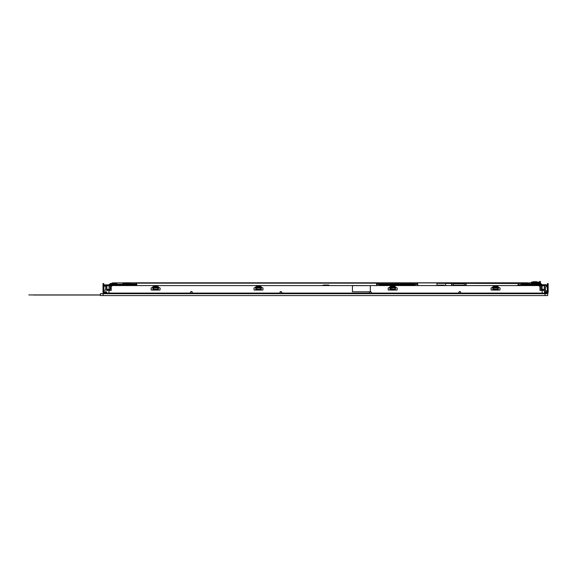 <?xml version="1.0" encoding="UTF-8"?>
<svg xmlns="http://www.w3.org/2000/svg" width="577" height="577" viewBox="0 0 577 577"><rect width="100%" height="100%" fill="white"/><g stroke="black" fill="none" stroke-linecap="round" stroke-linejoin="round"><path stroke-width="0.87" d="M544.998 295.561L547.688 295.561L547.688 293.679L544.998 293.679L544.998 295.561L103.095 295.561L103.095 293.679L100.412 293.679L100.412 295.561L103.095 295.561M103.095 293.679L544.998 293.679M28.85 294.934L100.412 294.934M33.322 295.02L100.412 295.02M109.241 293.679L540.858 293.679M109.241 293.534L107.185 293.679M544.436 285.572L544.436 293.087A0.447 0.447 0 0 1 543.988 293.534A0.447 0.447 0 0 0 544.436 293.087L542.2 293.534L543.988 293.679M541.017 284.23L541.017 283.516L534.302 283.516L534.302 284.23M528.467 283.163A2.683 2.683 0 0 0 527.126 282.802L527.126 283.163A2.683 1.76 120 0 1 528.467 283.163L530.321 284.23L541.464 284.23L542.358 284.858M540.368 283.516L540.368 281.439L539.654 281.439L539.654 283.516M547.284 286.704L545.467 286.783L545.467 290.808L547.436 290.808M547.71 285.002L548.15 285.766M527.847 282.903L112.998 282.889A1.789 1.789 0 0 0 111.642 283.516M157.831 287.916L153.417 288.183L153.417 289.337L157.831 289.337L158.091 288.183L153.417 287.916L152.862 289.301L153.143 287.916M152.862 288.183L153.417 287.916M158.105 287.916L158.127 289.56L152.862 289.301M260.703 287.916L256.289 288.183L256.289 289.337L260.703 289.337L260.963 288.183L256.289 287.916L255.734 289.301L256.015 287.916M255.734 288.183L256.289 287.916M260.984 287.916L260.999 289.56L255.734 289.301M395.447 289.301L394.884 287.916L390.47 288.183L390.211 289.077L394.884 289.337L394.884 288.183L395.447 288.183L395.18 289.56L390.175 289.56L390.196 287.916M389.915 288.183L389.915 289.301M394.884 287.916L390.47 287.916M498.319 289.301L497.756 289.337L498.038 287.916L493.342 287.916L493.342 289.337L498.052 289.56L493.046 289.56L493.083 289.077L497.756 289.077L497.756 288.183L498.319 288.183L498.052 289.56M497.756 287.916L493.068 287.916L492.787 289.301M109.111 285.752L109.111 289.329L106.875 289.329L106.875 285.752L110.315 285.752L110.315 289.329L107.048 289.51L107.185 290.404M541.038 289.51L540.858 285.752L544.306 285.752L544.306 289.329L541.038 289.51M543.988 290.404L544.306 289.329L541.038 289.329L541.038 285.752M543.902 290.404L543.902 289.51M540.858 285.752L538.954 285.752M500.021 288.096L500.021 289.344A0.894 0.894 0 0 1 499.675 290.051M491.424 290.051A0.894 0.894 0 0 1 491.077 289.344L491.077 288.096M397.149 288.096L397.149 289.344A0.894 0.894 0 0 1 396.803 290.051M388.552 290.051A0.894 0.894 0 0 1 388.206 289.344L388.206 288.096M262.968 288.096L262.968 289.344A0.894 0.894 0 0 1 262.622 290.051M254.37 290.051A0.894 0.894 0 0 1 254.024 289.344L254.024 288.096M160.096 288.096L160.096 289.344A0.894 0.894 0 0 1 159.75 290.051M151.499 290.051A0.894 0.894 0 0 1 151.152 289.344L151.152 288.096M112.219 285.752L110.315 285.752M110.135 285.752L110.315 289.329L109.111 289.51M107.272 290.404L107.272 289.51M323.531 285.038L328.731 285.038L329.33 285.572M129.457 283.61L130.597 283.877M131.982 283.877L134.217 283.877M412.317 285.125L412.317 284.122M412.339 285.125L412.339 284.122M412.18 284.122L412.158 285.572M412.158 284.548L412.158 285.125M382.255 284.122L382.125 284.98M382.075 285.572L382.075 283.855L381.988 285.572M382.125 285.572L382.255 283.963M382.075 283.855L412.043 283.834L382.255 284.007L382.255 285.572M380.423 285.572L380.38 284.548L379.442 284.548L379.262 285.305L379.442 284.411M414.863 284.411L415.043 285.305L414.863 284.548L413.925 284.548L413.882 285.572M381.628 283.834L380.69 283.834L380.423 284.418L376.579 284.411M380.546 283.877L380.56 285.572L380.56 284.1L381.628 283.963M383.727 284.281L382.861 284.374L382.825 284.944M384.433 284.526L383.929 284.526M384.433 284.389L383.929 284.389M383.929 284.317L384.433 284.461M385.328 284.526L384.823 284.526M385.328 284.389L384.823 284.389M384.823 284.461L385.328 284.461M386.222 284.526L385.717 284.526M386.222 284.389L385.717 284.389M385.717 284.461L386.222 284.461M387.117 284.526L386.64 284.389L387.037 284.728M386.64 284.389L387.117 284.389M386.612 284.461L387.117 284.461M387.982 284.526L387.506 284.389M387.982 284.389L387.535 284.389L387.932 284.728M387.506 284.461L388.011 284.461M388.905 284.526L388.4 284.526M388.905 284.389L388.4 284.389M388.4 284.461L388.905 284.461M389.8 284.526L389.295 284.526M389.8 284.389L389.295 284.389M389.295 284.461L389.8 284.461M390.694 284.526L390.189 284.526M390.694 284.389L390.189 284.389M390.189 284.461L390.694 284.461M391.588 284.526L391.112 284.389L391.509 284.728M391.112 284.389L391.588 284.389M391.083 284.461L391.588 284.461M392.454 284.526L391.978 284.389M392.454 284.389L392.007 284.389L392.403 284.728M391.978 284.461L392.483 284.461M393.377 284.526L392.872 284.526M393.377 284.389L392.872 284.389M392.872 284.461L393.377 284.461M394.271 284.526L393.766 284.526M394.271 284.389L393.766 284.389M393.766 284.461L394.271 284.461M395.166 284.526L394.661 284.526M395.166 284.389L394.661 284.389M394.661 284.461L395.166 284.461M396.06 284.526L395.584 284.389L395.981 284.728M395.584 284.389L396.06 284.389M395.562 284.461L396.06 284.461M396.926 284.526L396.457 284.389L396.875 284.728M396.478 284.389L396.926 284.389M396.457 284.461L396.954 284.461M397.849 284.526L397.373 284.389L397.769 284.728M397.849 284.389L397.351 284.389M397.351 284.461L397.849 284.461M398.743 284.526L398.245 284.526M398.743 284.389L398.245 284.389M398.245 284.461L398.743 284.461M399.637 284.526L399.14 284.526M399.637 284.389L399.14 284.389M399.14 284.461L399.637 284.461M400.532 284.526L400.056 284.389L400.452 284.728M400.056 284.389L400.532 284.389M400.034 284.461L400.532 284.461M401.397 284.526L400.928 284.389L401.347 284.728M400.95 284.389L401.397 284.389M400.928 284.461L401.426 284.461M402.32 284.526L401.844 284.389L402.241 284.728M402.32 284.389L401.823 284.389M401.823 284.461L402.32 284.461M403.215 284.526L402.717 284.526M403.215 284.389L402.717 284.389M402.717 284.461L403.215 284.461M404.109 284.526L403.611 284.526M404.109 284.389L403.611 284.389M403.611 284.461L404.109 284.461M405.004 284.526L404.535 284.389L404.924 284.728M405.004 284.389L404.506 284.389M404.506 284.461L405.004 284.461M405.876 284.526L405.4 284.389L405.819 284.728M405.429 284.389L405.876 284.389M405.4 284.461L405.898 284.461M406.771 284.526L406.295 284.389M406.771 284.389L406.323 284.389L406.713 284.728M406.295 284.461L406.792 284.461M407.687 284.526L407.189 284.526M407.687 284.389L407.189 284.389M407.189 284.461L407.687 284.461M408.581 284.526L408.083 284.526M408.581 284.389L408.083 284.389M408.083 284.461L408.581 284.461M409.475 284.526L409.006 284.389L409.396 284.728M409.475 284.389L408.978 284.389M408.978 284.461L409.475 284.461M411.062 284.908L410.276 285.132L411.372 284.995L411.372 284.281L382.926 284.281L382.926 284.995L383.979 285.355M409.872 284.461L410.37 284.317M410.348 284.526L409.872 284.389L410.29 284.728M410.348 284.389L409.901 284.389M411.48 284.331L410.723 284.374M411.48 284.944L411.444 284.374M412.043 285.572L412.043 284.007M384.022 285.146L410.276 285.348M384.022 285.125L410.276 285.125M383.979 285.449L382.861 284.822M410.276 285.189L383.979 285.175M412.137 285.572L412.043 285.125M130.164 284.411L136.749 284.411M130.611 284.728L134.968 284.411M129.457 283.877L136.749 283.877M417.726 284.411L413.882 284.411L413.608 283.834L412.541 283.834L413.745 284.1L413.745 285.572L413.759 283.877M417.726 283.877L413.99 283.877M380.308 283.877L376.579 283.877M413.745 284.411L413.341 284.411M380.957 284.411L380.56 284.411M412.317 285.572L412.043 283.834M411.913 283.963L412.18 285.572M381.851 284.122L381.851 285.125L381.967 284.122L380.957 284.122L380.957 285.572M382.169 284.634L382.169 285.038M381.765 285.572L381.765 284.122M412.129 284.634L412.129 285.038M412.223 283.855L412.23 285.572M412.447 284.122L412.541 285.572M412.541 284.122L413.341 284.122L413.341 285.572M533.198 282.579L533.66 282.579L533.191 282.889L533.17 281.713L536.747 281.713L536.718 282.889M533.17 282.485L536.747 282.485M533.711 282.73L536.199 282.73M533.66 282.579L536.249 282.514L536.199 283.372M537.771 282.73L536.711 282.73M536.249 282.73L533.66 282.73M533.198 282.73L532.052 282.73M532.052 282.889L531.467 282.55L531.467 284.23M538.355 283.516L538.355 282.55L537.771 282.889M536.834 283.516L537.728 283.516M536.3 283.372L532.722 283.509M532.722 283.285L536.3 283.285M532.182 284.23L532.722 282.889L531.828 282.889L531.828 284.23M536.3 282.997L532.722 283.04M533.437 282.997L533.076 282.997M538.089 283.516L538.089 282.889L536.3 282.889M534.302 283.632L534.122 284.23M534.006 284.23L533.227 284.23M532.239 283.963L533.018 283.963A0.389 0.389 0 0 0 532.629 283.574A0.389 0.389 0 0 0 532.239 283.963L532.239 284.23M389.078 287.779L390.42 286.437A1.45 1.075 -112.5 0 1 391.004 286.199L394.351 286.199L394.618 287.779L390.737 287.779L394.307 287.274L394.812 287.779L396.724 287.779A0.447 0.447 0 0 1 397.171 288.226L397.171 289.611A0.447 0.447 0 0 1 396.724 290.058L388.631 290.058A0.447 0.447 0 0 1 388.184 289.611L388.184 288.226A0.447 0.447 0 0 1 388.631 287.779L394.452 286.928L395.303 287.779M390.42 286.437L390.903 286.928L394.452 286.928L394.935 286.437L396.276 287.779M390.052 287.779L390.903 286.928L391.148 287.375L391.004 286.199M394.351 286.199A1.45 1.075 -67.5 0 1 394.935 286.437M491.503 290.058A0.447 0.447 0 0 1 491.056 289.611L491.056 288.226A0.447 0.447 0 0 1 491.503 287.779L493.414 287.779L494.02 287.238L499.595 287.779A0.447 0.447 0 0 1 500.043 288.226L500.043 289.611A0.447 0.447 0 0 1 499.595 290.058L491.503 290.058M491.95 287.779L493.292 286.437A1.45 1.075 -112.5 0 1 493.876 286.199L497.23 286.199L497.489 287.779L493.609 287.779L497.078 287.375L497.324 286.928L498.175 287.779M493.292 286.437L493.775 286.928L497.324 286.928L497.807 286.437L499.148 287.779M492.924 287.779L493.775 286.928L494.02 287.375L493.876 286.199M497.23 286.199A1.45 1.075 -67.5 0 1 497.807 286.437M370.311 285.572L538.175 285.572A1.789 1.789 0 0 1 539.964 287.36L539.964 290.404L544.436 290.404M460.482 293.354L459.054 293.354L459.054 292.46A0.714 0.714 0 0 1 459.768 291.746A0.714 0.714 0 0 1 460.482 292.46L460.605 293.404L460.662 292.46A0.894 0.894 0 0 0 459.768 291.565A0.894 0.894 0 0 0 458.874 292.46L459.054 293.354M544.436 293.087L540.858 293.534M254.897 287.779L256.238 286.437A1.45 1.075 -112.5 0 1 256.823 286.199L260.169 286.199L260.436 287.779L256.556 287.779L260.126 287.274L260.631 287.779L262.542 287.779A0.447 0.447 0 0 1 262.989 288.226L262.989 289.611A0.447 0.447 0 0 1 262.542 290.058L254.45 290.058A0.447 0.447 0 0 1 254.003 289.611L254.003 288.226A0.447 0.447 0 0 1 254.45 287.779L260.27 286.928L261.121 287.779M256.238 286.437L256.722 286.928L260.27 286.928L260.754 286.437L262.095 287.779M255.871 287.779L256.722 286.928L256.967 287.375L256.823 286.199M260.169 286.199A1.45 1.075 -67.5 0 1 260.754 286.437M152.025 287.779L153.367 286.437A1.45 1.075 -112.5 0 1 153.951 286.199L157.297 286.199L157.564 287.779L153.684 287.779L157.254 287.274L157.759 287.779L159.67 287.779A0.447 0.447 0 0 1 160.117 288.226L160.117 289.611A0.447 0.447 0 0 1 159.67 290.058L151.578 290.058A0.447 0.447 0 0 1 151.131 289.611L151.131 288.226A0.447 0.447 0 0 1 151.578 287.779L157.398 286.928L158.249 287.779M153.367 286.437L153.85 286.928L157.398 286.928L157.882 286.437L159.223 287.779M152.999 287.779L153.85 286.928L154.095 287.375L153.951 286.199M157.297 286.199A1.45 1.075 -67.5 0 1 157.882 286.437M352.424 285.572L112.998 285.572A1.789 1.789 0 0 0 111.21 287.36L111.21 290.404L106.738 290.404L106.738 285.572M103.918 286.156L105.706 286.156L105.706 290.181L103.745 290.181M116.871 284.23L116.871 283.516L110.164 283.516L110.164 284.23M108.815 284.858L109.709 284.23L129.912 284.23L130.806 284.858L133.438 284.858L133.438 285.572M103.918 284.858L103.168 285.298L103.918 284.858M129.457 284.23L129.457 283.516L122.75 283.516L122.75 284.23M124.762 284.951L127.445 284.951M124.762 285.038L127.445 285.038M104.812 292.683L104.812 293.404L106.601 293.404L106.601 292.683L103.745 292.46L103.968 285.572L121.632 285.572L122.526 284.951L129.681 284.951L129.912 284.23M130.806 284.858L130.575 285.572L129.681 284.951M122.526 284.951L122.302 284.23L121.408 284.858L103.968 284.858A0.938 0.938 0 0 0 103.023 285.795L103.023 283.559L103.745 283.559L103.745 284.887M106.738 292.662L106.673 292.279A0.808 0.808 0 0 0 105.93 291.774L104.574 291.774L104.574 292.489L106.673 292.279A0.808 0.808 0 0 1 106.738 292.589M104.812 293.404L103.968 293.404A0.938 0.938 0 0 1 103.023 292.46L103.023 285.795M103.023 285.752L103.463 285.002M103.745 285.752L103.918 286.466L103.918 285.752L104.632 285.752L103.745 285.752M106.738 292.46L106.868 293.404M107.185 293.534A0.447 0.447 0 0 1 106.738 293.087A0.447 0.447 0 0 0 107.185 293.534M192.119 292.46L192.119 293.354L190.691 293.354L190.691 292.46A0.714 0.714 0 0 1 191.405 291.746A0.714 0.714 0 0 1 192.119 292.46L192.3 292.46A0.894 0.894 0 0 0 191.405 291.565A0.894 0.894 0 0 0 190.511 292.46L190.691 293.354M192.119 293.354L192.3 292.46M281.576 292.46L281.576 293.354L280.148 293.354L280.148 292.46A0.714 0.714 0 0 1 280.862 291.746A0.714 0.714 0 0 1 281.576 292.46L281.756 292.46A0.894 0.894 0 0 0 280.862 291.565A0.894 0.894 0 0 0 279.968 292.46L280.148 293.354M281.576 293.354L281.756 292.46M370.311 291.746A0.714 0.714 0 0 1 371.033 292.46L371.033 293.354L369.417 293.534L369.597 292.46A0.714 0.714 0 0 1 370.073 291.789M369.475 293.404L369.417 292.46A0.894 0.894 0 0 1 369.727 291.789M370.311 285.622L352.424 285.528L352.424 291.789L370.311 291.789L370.311 285.622L352.424 285.622M371.206 293.527L371.213 292.46A0.894 0.894 0 0 0 370.311 291.565M123.334 282.802L527.126 282.802M417.726 282.889L376.579 282.889M123.334 282.889L136.749 282.889M444.34 285.572L444.34 285.125L438.08 285.125L438.08 285.572M452.491 285.572L453.645 285.572M464.103 285.572L465.257 285.572M463.482 285.572L454.539 285.572M463.216 285.485L463.72 285.572M454.027 285.572L454.532 285.485M465.343 285.348L466.122 285.348M453.738 285.305L453.298 284.822L453.738 285.305L464.009 285.305L464.449 284.822L464.153 283.336L465.783 283.516L465.783 285.088L465.343 285.269M453.298 284.396L453.594 283.336L464.153 283.336M453.616 285.161L464.139 285.161M453.594 283.386L464.153 283.386M464.153 283.696L453.594 283.696M451.632 285.348L452.404 285.348L451.964 285.088L451.964 283.516L453.594 283.336M451.762 283.336L451.762 285.348M465.985 285.348L465.985 283.336M436.955 285.572L437.049 283.336L445.639 283.336M436.868 285.572L437.049 283.249L527.4 283.516M518.629 283.336L527.306 283.516M451.632 285.572L451.632 283.43L445.639 283.43L445.639 285.572M465.603 283.336L466.122 283.336M451.632 283.336L452.144 283.336M518.629 284.858L518.629 283.43L466.122 283.249M466.122 283.43L466.122 285.572M136.749 285.572L136.749 283.163L376.579 283.163L376.579 285.572M136.749 282.802L136.749 283.163M376.579 282.802L376.579 283.163M417.726 282.802L527.739 283.516M417.726 285.572L417.726 283.163M542.279 284.807L545.734 284.713L542.149 284.713M542.38 285.572A0.714 0.714 0 0 1 542.856 285.752A0.714 0.714 0 0 0 542.38 285.572M539.517 283.495A1.789 1.789 0 0 1 539.538 283.516L539.517 282.088L538.803 282.088L538.803 283.516M538.803 282.103L536.747 282.103M533.17 282.103L531.915 282.103A0.894 0.894 0 0 0 531.02 282.997L531.02 284.23M533.162 282.103A0.894 0.894 0 0 0 532.989 282.088L532.275 282.088A0.894 0.894 0 0 0 532.095 282.103M108.793 285.572A0.714 0.714 0 0 0 108.325 285.752M527.847 282.889L531.028 282.889M547.436 284.887L547.436 283.559L548.15 283.559L548.15 292.46A0.938 0.938 0 0 1 547.212 293.404L544.573 293.404L544.573 292.683L547.436 292.46L547.256 285.579L547.256 286.466L547.256 285.752L546.542 285.752L547.212 285.572L529.542 285.572L528.647 284.951L528.871 284.23L530.321 284.23L531.215 284.858M528.424 284.23L528.424 283.516L521.716 283.516L521.716 284.23M522.084 285.038L528.215 285.038L528.813 285.572M523.014 285.038L527.126 285.038M521.493 284.951L521.269 284.23L520.375 284.858L520.598 285.572L521.493 284.951L528.647 284.951M521.269 284.23L528.871 284.23L529.773 284.858L547.212 284.858A0.938 0.938 0 0 1 548.15 285.795M517.735 285.572L517.735 284.858L520.375 284.858M545.157 292.582L546.607 292.489L546.607 291.774L545.243 291.774A0.808 0.808 0 0 0 544.493 292.279L545.243 292.683M544.573 293.044L544.5 292.279A0.808 0.808 0 0 0 544.436 292.589M540.368 282.333L539.654 282.333M153.121 289.56L158.127 289.56M158.386 289.301L158.386 288.183M255.993 289.56L260.999 289.56M261.258 289.301L261.258 288.183M390.175 289.56L395.18 289.56M492.787 288.183L493.342 288.183L493.046 289.56M542.07 289.51L542.07 285.752M541.666 290.404L541.666 289.51M109.507 290.404L109.507 289.51M328.969 285.189L322.081 285.427L329.092 285.427M134.535 285.572L134.535 284.728L136.749 284.728M381.585 285.572L381.585 284.122M412.714 284.122L412.714 285.572M533.66 282.838L533.198 282.838M536.249 282.579L536.711 282.579M536.711 282.838L536.249 282.838M460.662 293.087L542.2 293.087L542.2 290.404M131.65 284.858L131.65 285.572M129.609 285.427L122.598 285.427L129.847 285.572M113.135 284.23L113.135 284.858M120.86 284.23L119.966 284.858M121.632 285.572L121.408 284.858M108.974 293.534L108.974 293.087L106.738 293.087M190.511 293.087L108.974 293.087L108.974 290.404M279.968 293.087L192.3 293.087M369.417 293.087L281.756 293.087M458.874 293.087L371.213 293.087M528.424 283.913L528.979 284.23M539.517 282.982L538.803 282.982M528.453 285.189L521.565 285.427L528.575 285.427M538.492 284.23L538.492 284.858M519.524 285.572L519.524 284.858M529.542 285.572L529.773 284.858M546.361 292.683L546.361 293.404M540.368 283.43L540.548 283.963M111.671 284.23L111.051 284.858M105.173 285.572L104.632 285.752M103.745 287.007L103.918 286.466M546.001 285.572L546.542 285.752L546.001 285.572M547.436 287.007L547.256 286.466L547.436 287.007M539.949 284.23L540.577 284.858"/></g></svg>

